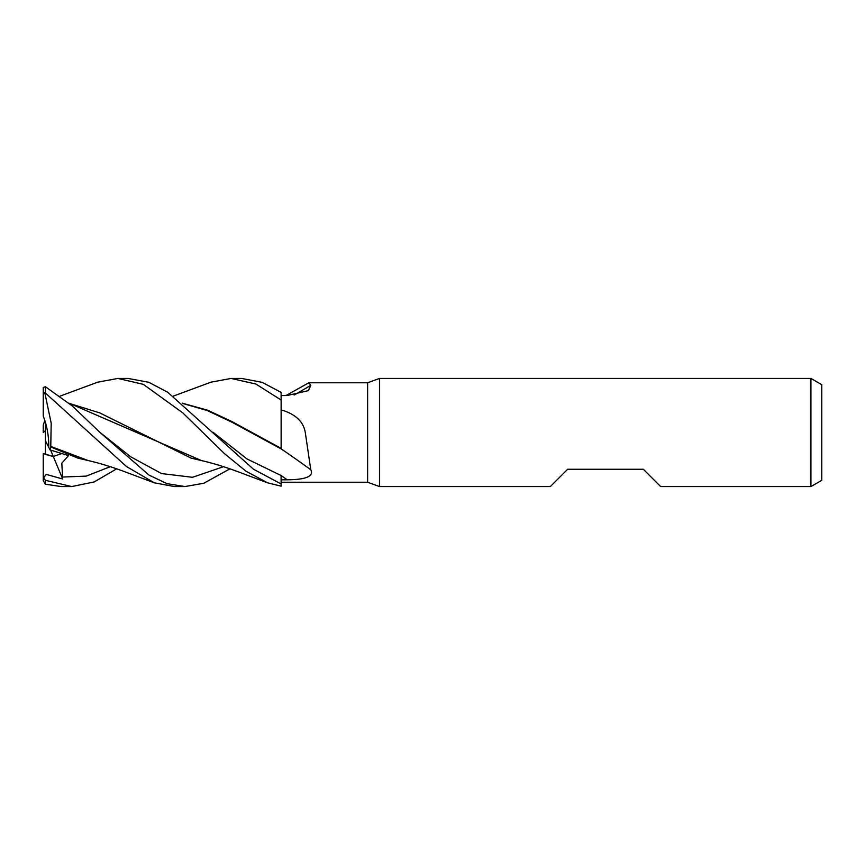 <?xml version="1.0" encoding="UTF-8"?>
<svg xmlns="http://www.w3.org/2000/svg" width="865" height="865" viewBox="0 0 865 865"><rect width="100%" height="100%" fill="white"/><g stroke="black" fill="none" stroke-linecap="round" stroke-linejoin="round"><path stroke-width="1.3" d="M310.784 469.771A914.813 675.554 -157.6 0 0 281.125 448.838L281.125 409.869C295.83 414.162 303.929 422.034 305.432 433.484L310.784 469.771C315.228 478.388 298.306 479.761 287.169 479.794L281.125 479.826L281.125 483.892L281.093 475.523L281.125 483.946L253.467 469.219L167.713 392.256L148.791 382.287L128.009 378.438M173.249 396.138L210.952 382.179L231.096 378.438L255.889 384.038L281.125 400.019L281.125 445.053M379.508 486.562L367.625 482.238L367.625 382.762L379.508 378.438L810.938 378.438L821.75 384.676L821.75 480.324L810.938 486.562L660.644 486.562L643.344 469.263L567.656 469.263L550.356 486.562L379.508 486.562L379.508 378.438M810.938 486.562L810.938 378.438M45.413 422.282C47.878 431.094 48.97 439.409 48.7 447.227L45.413 440.707L45.413 422.282M116.634 468.862L94.177 481.946L71.709 486.562L45.413 480.302L43.25 477.394L43.25 453.541L53.284 456.493L61.675 453.595L53.284 456.493L45.413 454.406L45.413 440.707M367.625 482.238L281.125 482.238M285.98 395.532L308.87 382.762L367.625 382.762M308.87 382.762L310.784 385.336L308.318 390.666L287.169 395.521L281.125 395.597M294.122 395.013A914.813 831.827 -141.9 0 0 310.784 385.336M281.125 479.815L281.125 475.534A907.731 670.321 -157.6 0 1 287.169 479.794M182.223 403.155L207.568 410.194L231.798 421.493L281.125 448.351M43.618 477.869L46.148 474.388L62.691 478.983L50.613 450.114M44.807 420.336L43.25 425.137L43.25 432.543L45.413 430.705M60.02 396.138L97.723 382.179L117.867 378.438L128.312 378.438M117.867 378.438L143.331 384.341L182.883 412.951L224.413 453.595L245.952 471.187L267.566 482.821L281.125 486.162L281.125 483.946M231.096 378.438L241.249 378.438M281.125 400.019L281.125 392.386L262.16 382.341L241.551 378.438M71.709 486.562L61.253 486.562L45.413 484.238L45.413 480.302M229.863 468.862L203.816 483.265L184.937 486.562L174.481 486.562L154.338 482.821L126.409 466.484L45.413 393.045L45.413 386.731L43.25 387.498L43.25 391.683L45.012 393.759L45.413 393.045M184.937 486.562L167.021 483.665L148.985 475.08L99.702 432.186L72.26 405.955L45.413 386.731M43.25 432.543L45.413 430.748M182.526 403.414L207.157 410.507L231.788 422.109L281.039 448.859M43.25 477.394L43.25 480.67L45.413 484.238M154.338 482.821L123.976 471.447C111.023 466.657 99.107 463.035 88.23 460.58L50.776 446.416L51.197 423.212L45.012 393.759M62.691 478.983L61.804 463.229L68.519 455.606L50.062 449.93L50.776 446.989L77.926 458.136L93.398 461.78M50.776 446.989L50.765 446.135M69.297 403.414L99.767 412.908L191.165 458.136L206.627 461.78M267.566 482.821L237.205 471.447C224.597 466.765 212.682 463.143 201.459 460.58L68.995 403.155M50.062 449.93L48.7 447.227C48.927 436.511 47.11 426.142 43.25 416.097L43.25 391.683M212.941 432.197L247.012 458.958L281.093 475.523M62.28 477.058L86.241 476.107L110.201 466.711M99.713 432.197L130.637 456.752L161.571 473.577L192.506 477.296L223.44 466.711"/></g></svg>
